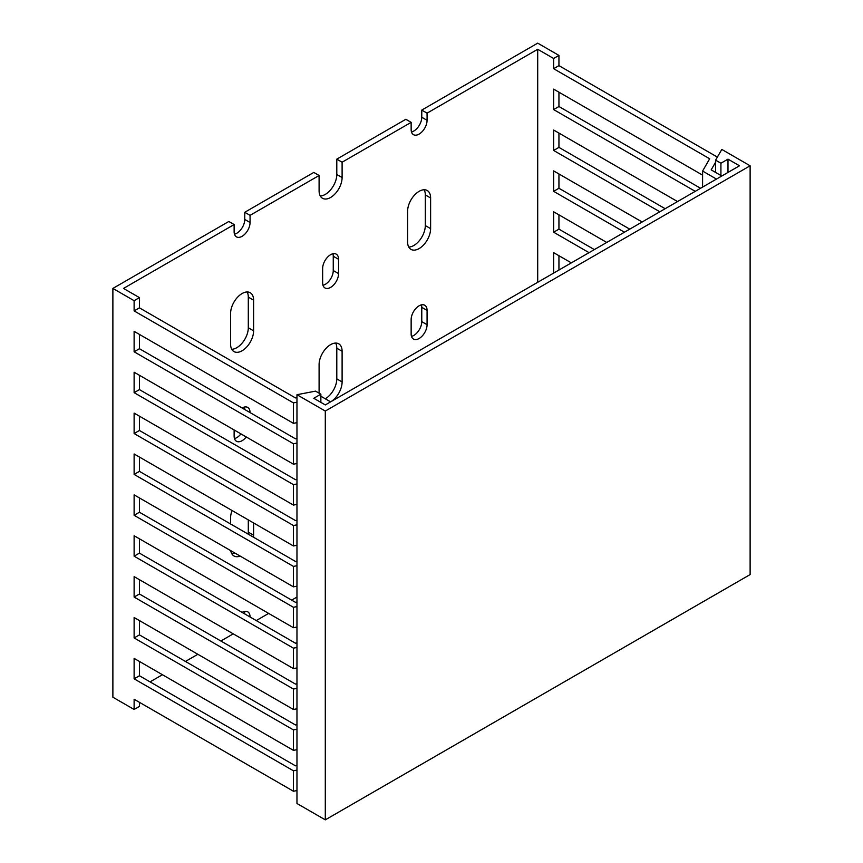 <?xml version="1.0" encoding="UTF-8"?>
<svg xmlns="http://www.w3.org/2000/svg" width="863" height="863" viewBox="0 0 863 863"><rect width="100%" height="100%" fill="white"/><g stroke="black" fill="none" stroke-linecap="round" stroke-linejoin="round"><path stroke-width="1.29" d="M325.297 411.058L750.12 165.782L721.802 149.439L715.6 160.162L720.918 163.226L727.994 159.148L739.505 165.782L325.297 404.93L313.787 398.285L320.863 394.197L315.556 391.133L296.969 394.704L325.297 411.058L325.297 819.85L750.12 574.575L750.12 165.782M325.297 819.85L296.969 803.496L296.969 394.704M320.863 402.374L320.863 394.197M727.994 172.427L727.994 159.148M720.918 175.491L720.918 163.226M715.6 172.427L715.6 160.162M256.257 620.562L268.652 613.41M291.662 600.13L296.969 597.067M717.369 157.098L558.944 65.631L558.944 55.415L537.703 43.15L421.77 110.086L427.077 113.15L427.077 120.313A11.262 6.505 -60 0 1 422.158 131.64A11.262 6.505 -60 0 1 413.474 134.66A11.262 6.505 -60 0 1 411.144 129.504L411.144 122.352L342.104 162.212L336.797 159.148L336.797 174.477A16.268 9.396 -60 0 1 320.259 195.966M411.144 122.352L405.837 119.288L336.797 159.148M427.077 113.15L537.703 49.277L553.636 58.479L553.636 68.695L709.666 158.781L702.59 171.047L716.484 179.073M558.944 55.415L553.636 58.479M244.758 212.287L250.065 215.351L319.094 175.491L313.787 172.427L244.758 212.287L244.758 219.439A11.262 6.505 -60 0 1 234.477 234.175M150.054 681.889L162.438 674.726M185.459 661.446L197.843 654.294M220.852 641.004L233.247 633.852M139.428 702.32L139.428 706.409L134.121 709.472L112.88 697.218L112.88 288.425L134.121 300.691L134.121 310.907L293.431 402.881L296.969 402.201M296.969 397.627L295.459 397.919L139.428 307.843L139.428 297.616L123.495 288.425L234.132 224.553L228.824 221.478L112.88 288.425M139.428 297.616L134.121 300.691M296.969 438.512L295.459 438.803L139.428 348.717L139.428 334.413M296.969 479.386L295.459 479.677L139.428 389.601L139.428 375.286M296.969 520.27L295.459 520.562L139.428 430.475L139.428 416.171M296.969 561.144L295.459 561.435L139.428 471.36L139.428 457.045M296.969 602.029L295.459 602.32L139.428 512.234L139.428 497.929M296.969 642.903L295.459 643.194L139.428 553.118L139.428 538.803M296.969 683.787L295.459 684.079L139.428 593.992L139.428 579.688M296.969 724.661L295.459 724.952L139.428 634.877L139.428 620.562M296.969 765.546L295.459 765.837L139.428 675.751L139.428 661.446M296.969 463.517L293.431 464.197L293.431 443.765L296.969 443.075M296.969 504.402L293.431 505.082L293.431 484.639L296.969 483.96M296.969 545.276L293.431 545.955L293.431 525.524L296.969 524.833M296.969 586.16L293.431 586.84L293.431 566.398L296.969 565.718M296.969 627.034L293.431 627.714L293.431 607.282L296.969 606.592M296.969 667.919L293.431 668.598L293.431 648.156L296.969 647.477M296.969 708.793L293.431 709.472L293.431 689.041L296.969 688.35M296.969 749.677L293.431 750.357L293.431 729.915L296.969 729.235M296.969 790.551L293.431 791.231L293.431 770.799L296.969 770.109M700.562 188.274L558.944 106.516L558.944 92.201M665.157 208.706L558.944 147.39L558.944 133.085M629.753 229.148L558.944 188.274L558.944 173.959M594.348 249.59L558.944 229.148L558.944 214.844M558.944 270.022L558.944 255.718M721.802 176.009L711.177 169.871L715.6 162.212M702.59 187.098L702.59 171.047M537.703 282.287L537.703 49.277M571.338 262.87L553.636 252.654L553.636 273.096M606.743 242.438L553.636 211.78L553.636 232.212L589.041 252.654M642.148 221.996L553.636 170.896L553.636 191.338L624.445 232.212M677.541 201.554L553.636 130.022L553.636 150.453L659.839 211.78M702.59 175.135L553.636 89.137L553.636 109.579L695.244 191.338M230.594 344.121L230.594 313.463A16.268 9.396 -60 0 1 237.692 297.088A16.268 9.396 -60 0 1 250.238 292.73A16.268 9.396 -60 0 1 253.603 300.173L253.603 330.831A16.268 9.396 -60 0 1 246.505 347.206A16.268 9.396 -60 0 1 233.959 351.565A16.268 9.396 -60 0 1 230.594 344.121M342.104 162.212L342.104 177.541A16.268 9.396 -60 0 1 335.006 193.916A16.268 9.396 -60 0 1 322.471 198.274A16.268 9.396 -60 0 1 319.094 190.82L319.094 175.491M250.065 215.351L250.065 222.503A11.262 6.505 -60 0 1 245.146 233.841A11.262 6.505 -60 0 1 236.462 236.861A11.262 6.505 -60 0 1 234.132 231.705L234.132 224.553M242.104 612.385A11.262 6.505 -60 0 1 247.735 611.835A11.262 6.505 -60 0 1 250.065 616.991M322.643 282.805L322.643 268.49A11.262 6.505 -60 0 1 327.552 257.163A11.262 6.505 -60 0 1 336.236 254.143A11.262 6.505 -60 0 1 338.566 259.299L338.566 273.603A11.262 6.505 -60 0 1 333.647 284.941A11.262 6.505 -60 0 1 324.973 287.962A11.262 6.505 -60 0 1 322.643 282.805M407.606 241.92L407.606 211.262A16.268 9.396 -60 0 1 414.704 194.887A16.268 9.396 -60 0 1 427.25 190.529A16.268 9.396 -60 0 1 430.615 197.983L430.615 228.641A16.268 9.396 -60 0 1 423.517 245.016A16.268 9.396 -60 0 1 410.971 249.375A16.268 9.396 -60 0 1 407.606 241.92M230.594 523.992L230.594 517.854A16.268 9.396 -60 0 1 232.061 510.529M253.603 522.967L253.603 535.233A16.268 9.396 -60 0 1 253.485 537.207M240.162 556.085A16.268 9.396 -60 0 1 233.959 555.966A16.268 9.396 -60 0 1 230.755 550.648M246.246 436.958A11.262 6.505 -60 0 1 236.462 441.252A11.262 6.505 -60 0 1 234.132 436.095L234.132 429.968M242.104 407.994A11.262 6.505 -60 0 1 247.735 407.433A11.262 6.505 -60 0 1 250.065 412.59M319.094 393.172L319.094 364.564A16.268 9.396 -60 0 1 326.203 348.188A16.268 9.396 -60 0 1 338.738 343.83A16.268 9.396 -60 0 1 342.104 351.273L342.104 381.931A16.268 9.396 -60 0 1 330.863 401.716M411.144 333.905L411.144 319.59A11.262 6.505 -60 0 1 416.063 308.253A11.262 6.505 -60 0 1 424.736 305.243A11.262 6.505 -60 0 1 427.077 310.4L427.077 324.704A11.262 6.505 -60 0 1 422.158 336.041A11.262 6.505 -60 0 1 413.474 339.062A11.262 6.505 -60 0 1 411.144 333.905M330.605 401.856L320.863 396.236M296.969 422.643L293.431 423.323L293.431 402.881M293.431 791.231L134.121 699.257L134.121 709.472M293.431 750.357L134.121 658.383L134.121 678.814L293.431 770.799M293.431 709.472L134.121 617.498L134.121 637.94L293.431 729.915M293.431 668.598L134.121 576.624L134.121 597.056L293.431 689.041M293.431 627.714L134.121 535.74L134.121 556.182L293.431 648.156M293.431 586.84L134.121 494.866L134.121 515.297L293.431 607.282M293.431 545.955L134.121 453.981L134.121 474.423L293.431 566.398M293.431 505.082L134.121 413.107L134.121 433.539L293.431 525.524M293.431 464.197L134.121 372.223L134.121 392.665L293.431 484.639M293.431 423.323L134.121 331.349L134.121 351.78L293.431 443.765M247.131 291.964A16.268 9.396 -60 0 1 248.296 297.109L248.296 327.767A16.268 9.396 -60 0 1 231.748 349.267M421.77 110.086L421.77 117.239A11.262 6.505 -60 0 1 411.489 131.974M244.412 611.457A11.262 6.505 -60 0 1 244.758 613.917M332.913 253.754A11.262 6.505 -60 0 1 333.258 256.235L333.258 270.54A11.262 6.505 -60 0 1 322.978 285.275M424.143 189.774A16.268 9.396 -60 0 1 425.308 194.909L425.308 225.577A16.268 9.396 -60 0 1 408.76 247.066M248.296 519.904L248.296 532.169A16.268 9.396 -60 0 1 248.177 534.143M234.855 553.021A16.268 9.396 -60 0 1 231.748 553.658M240.939 433.895A11.262 6.505 -60 0 1 234.477 438.566M244.412 407.056A11.262 6.505 -60 0 1 244.758 409.526M335.642 343.064A16.268 9.396 -60 0 1 336.797 348.21L336.797 378.868A16.268 9.396 -60 0 1 325.297 398.792M421.424 304.855A11.262 6.505 -60 0 1 421.77 307.336L421.77 321.64A11.262 6.505 -60 0 1 411.489 336.376M139.428 307.843L134.121 310.907M558.944 65.631L553.636 68.695M139.428 675.751L134.121 678.814M139.428 634.877L134.121 637.94M139.428 593.992L134.121 597.056M139.428 553.118L134.121 556.182M139.428 512.234L134.121 515.297M139.428 471.36L134.121 474.423M139.428 430.475L134.121 433.539M139.428 389.601L134.121 392.665M139.428 348.717L134.121 351.78M558.944 229.148L553.636 232.212M558.944 188.274L553.636 191.338M558.944 147.39L553.636 150.453M558.944 106.516L553.636 109.579M427.077 310.4L421.77 307.336M427.077 324.704L421.77 321.64M342.104 351.273L336.797 348.21M342.104 381.931L336.797 378.868M253.603 535.233L248.296 532.169M430.615 197.983L425.308 194.909M430.615 228.641L425.308 225.577M338.566 259.299L333.258 256.235M338.566 273.603L333.258 270.54M250.065 222.503L244.758 219.439M427.077 120.313L421.77 117.239M342.104 177.541L336.797 174.477M253.603 300.173L248.296 297.109M253.603 330.831L248.296 327.767"/></g></svg>
